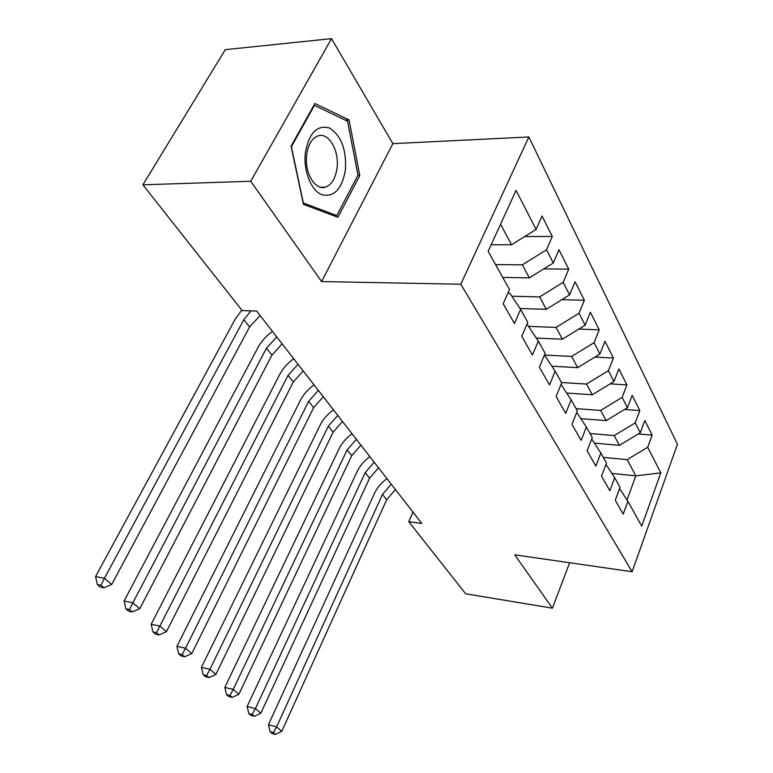 <?xml version="1.0" encoding="UTF-8"?>
<svg xmlns="http://www.w3.org/2000/svg" width="773" height="773" viewBox="0 0 773 773"><rect width="100%" height="100%" fill="white"/><g stroke="black" fill="none" stroke-linecap="round" stroke-linejoin="round"><path stroke-width="1.16" d="M331.511 38.65L250.713 181.269L321.597 281.565L392.868 143.652L331.511 38.65L225.272 49.665L142.908 184.815L242.142 310.562L256.665 311.075L421.797 523.456L408.772 521.698L465.675 593.799L552.424 608.167L569.624 562.744M392.868 143.652L528.848 136.976L677.428 444.311L632.111 571.73L460.795 284.242L528.848 136.976M611.887 473.424L635.85 475.859L660.809 472.873L647.697 447.277L652.151 435.112L644.817 420.522L640.266 432.783L635.203 422.899L639.822 410.569L632.15 395.303L627.434 407.738L622.139 397.39L626.913 384.896L618.883 368.914L613.994 381.514L608.448 370.673L613.404 358.015L604.988 341.26L599.916 354.024L594.089 342.661L599.239 329.82L590.398 312.244L585.132 325.182L579.016 313.249L584.369 300.243L575.083 281.778L569.604 294.88L563.169 282.329L568.744 269.149L558.976 249.727L553.275 263.004L546.501 249.785L552.299 236.441L542.018 215.976L536.066 229.436L511.581 244.761L500.556 224.257M660.809 472.873L641.745 526.123L627.898 501.348L619.579 488.565M536.066 229.436L516.045 190.371L488.159 251.351L509.494 289.517L503.184 303.77L514.451 323.52L520.596 309.384L527.804 322.273L521.765 336.332L532.442 355.039L538.327 341.106L545.168 353.338L539.37 367.194L549.506 384.944L555.159 371.214L561.652 382.838L556.096 396.491L565.72 413.362L571.15 399.825L577.325 410.878L571.981 424.338L581.151 440.388L586.369 427.054L592.253 437.576L587.113 450.843L595.838 466.138L600.863 452.988L606.476 463.027L601.52 476.091L609.849 490.681L614.69 477.733L620.052 487.309L615.269 500.189L623.222 514.113L627.898 501.348M495.551 264.569L522.374 264.83L529.389 277.865L502.75 277.449M546.501 249.785L522.374 264.83M553.275 263.004L529.389 277.865M511.842 296.252L539.631 296.919L546.289 309.306L520.026 308.524M563.169 282.329L539.631 296.919M569.604 294.88L546.289 309.306M520.596 309.384L509.842 293.228L507.871 293.189M528.558 326.37L556.029 327.414L562.358 339.192L536.317 338.072M579.016 313.249L556.029 327.414M585.132 325.182L562.358 339.192M538.327 341.106L527.601 324.94L526.674 324.902M555.159 371.214L544.482 355.049L571.634 356.43L577.663 367.648L551.854 366.209M594.089 342.661L571.634 356.43M599.916 354.024L577.663 367.648M561.469 382.5L586.494 384.065L592.244 394.761L566.677 393.042M608.448 370.673L586.494 384.065M613.994 381.514L592.244 394.761M571.15 399.825L561.005 384.423M576.059 408.608L600.669 410.424L606.158 420.638L580.852 418.647M622.139 397.39L600.669 410.424M627.434 407.738L606.158 420.638M586.369 427.054L576.735 412.376M589.992 433.537L614.197 435.595L619.444 445.345L594.408 443.122M635.203 422.899L614.197 435.595M640.266 432.783L619.444 445.345M600.863 452.988L591.703 438.987M603.327 457.384L627.135 459.645L635.85 475.859L627.009 499.986M647.697 447.277L627.135 459.645M614.69 477.733L605.974 464.36M250.713 181.269L142.908 184.815M632.111 571.73L514.731 554.84L552.424 608.167M321.597 281.565L460.795 284.242M412.995 512.132L408.772 521.698M491.184 244.751L511.581 244.761M337.946 217.29L359.793 175.568L349.038 119.902L314.901 103.495L291.063 146.194L303.431 204.343L337.946 217.29M652.151 435.112L638.324 433.962M639.822 410.569L624.594 409.458M626.913 384.896L610.148 383.852M613.404 358.015L594.93 357.078M599.239 329.82L578.861 329.047M584.369 300.243L561.865 299.673M568.744 269.149L543.854 268.869M552.299 236.441L524.732 236.528M357.744 175.645L359.793 175.568M345.27 120.134L349.038 119.902M395.418 489.531L386.703 499.696L281.787 731.316L276.628 726.862L273.429 732.582L270.144 731.741L272.222 733.509L275.507 734.35L273.429 732.582M391.264 484.188L382.49 494.391L276.628 726.862L268.405 724.794L374.48 493.396C377.195 487.628 381.35 482.7 386.944 478.622M268.405 724.794L270.144 731.741M275.507 734.35L281.787 731.316M378.528 467.8L369.591 478.139L260.82 713.218L255.428 708.561L252.182 714.436L248.858 713.614L251.032 715.46L254.356 716.291L252.182 714.436M374.19 462.225L365.204 472.603L255.428 708.561L247.099 706.532L357.087 471.685C359.899 465.829 364.16 460.824 369.861 456.659M247.099 706.532L248.858 713.614M254.356 716.291L260.82 713.218M360.904 445.142L351.744 455.655L238.876 694.28L233.224 689.4L229.939 695.439L226.566 694.627L228.847 696.56L232.209 697.372L229.939 695.439M356.382 439.325L347.164 449.876L233.224 689.4L224.808 687.41L338.951 449.026C341.859 443.103 346.227 438.011 352.053 433.759M224.808 687.41L226.566 694.627M232.209 697.372L238.876 694.28M305.364 152.696C303.2 170.959 311.229 190.776 322.012 194.786C334.236 197.328 342.043 189.008 345.434 169.809C346.536 149.633 341.251 135.719 329.607 128.067C317.201 124.54 309.113 132.753 305.364 152.696M306.639 155.025C304.253 172.688 315.249 190.921 325.472 187.124C331.714 184.737 335.569 178.35 337.028 167.954C339.492 150.262 328.187 131.313 317.461 136.096C311.645 138.754 308.031 145.063 306.639 155.025M347.541 121.216L357.986 175.171L336.786 215.59L303.335 203.009L291.373 146.725L314.437 105.379L347.541 121.216M333.54 215.638L336.786 215.59M313.819 105.428L314.437 105.379M342.507 421.488L333.115 432.175L215.88 674.423L209.956 669.312L206.613 675.525L203.212 674.732L205.599 676.762L209 677.554L206.613 675.525M337.782 415.41L328.322 426.145L209.956 669.312L201.434 667.36L320.012 425.382C323.027 419.372 327.51 414.193 333.463 409.845M201.434 667.36L203.212 674.732M209 677.554L215.88 674.423M323.288 396.762L313.645 407.651L191.752 653.6L185.53 648.238L182.148 654.625L178.708 653.852L181.211 655.987L184.65 656.76L182.148 654.625M318.35 390.413L308.64 401.342L185.53 648.238L176.92 646.334L300.214 400.665C303.345 394.578 307.944 389.312 314.031 384.857M176.92 646.334L178.708 653.852M184.65 656.76L191.752 653.6M303.19 370.914L293.276 381.988L166.408 631.734L159.876 626.091L156.446 632.681L152.967 631.928L155.595 634.169L159.074 634.923L156.446 632.681M298.02 364.267L288.039 375.388L159.876 626.091L151.17 624.246L279.517 374.808C282.763 368.644 287.488 363.281 293.711 358.72M151.17 624.246L152.967 631.928M159.074 634.923L166.408 631.734M282.145 343.84L271.951 355.126L139.758 608.728L132.879 602.795L129.4 609.588L125.883 608.863L128.656 611.221L132.173 611.945L129.4 609.588M276.724 336.873L266.463 348.208L132.879 602.795L124.086 601.017L257.834 347.734C261.206 341.482 266.076 336.023 272.434 331.356M124.086 601.017L125.883 608.863M132.173 611.945L139.758 608.728M260.086 315.471L249.592 326.96L111.698 584.514L104.452 578.252L100.925 585.267L97.369 584.572L100.297 587.065L103.843 587.76L100.925 585.267M250.974 310.872L243.833 319.703L104.452 578.252L95.572 576.561L235.108 319.355L241.785 310.108M95.572 576.561L97.369 584.572M103.843 587.76L111.698 584.514M386.703 499.696L382.49 494.391M369.591 478.139L365.204 472.603M351.744 455.655L347.164 449.876M333.115 432.175L328.322 426.145M313.645 407.651L308.64 401.342M293.276 381.988L288.039 375.388M271.951 355.126L266.463 348.208M249.592 326.96L243.833 319.703M320.679 187.259L325.472 187.124"/></g></svg>

